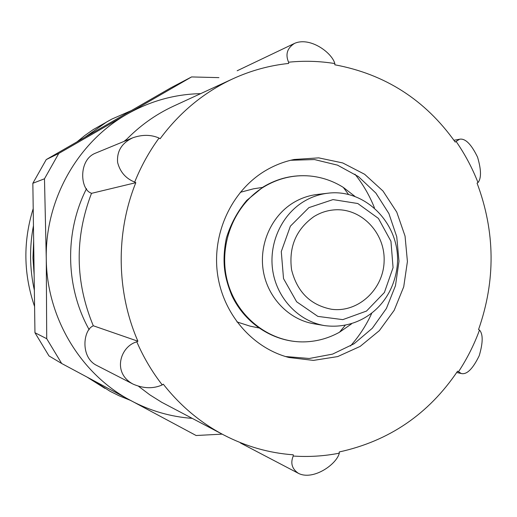 <?xml version="1.0" encoding="UTF-8"?>
<svg xmlns="http://www.w3.org/2000/svg" width="517" height="517" viewBox="0 0 517 517"><rect width="100%" height="100%" fill="white"/><g stroke="black" fill="none" stroke-linecap="round" stroke-linejoin="round"><path stroke-width="0.78" d="M34.956 332.722L46.717 338.7L61.685 363.496L48.986 355.922L34.956 332.722L32.849 183.276L46.239 159.585L170.927 87.774L191.561 76.936L127.098 114.141C77.828 141.949 45.011 199.652 46.271 258.836C46.679 318.052 81.046 374.482 130.898 400.617C150.285 410.892 170.707 416.805 192.156 418.363M32.849 183.276L44.481 178.785L46.271 258.836L46.717 338.7M46.239 159.585L58.77 153.446L44.481 178.785M61.685 363.496L196.117 435.508L222.161 434.138M218.924 77.634L191.561 76.936M200.654 93.642C174.733 94.197 150.214 101.035 127.098 114.141L58.77 153.446M34.141 274.928L32.972 257.989L33.663 241.019M354.953 174.184C363.076 184.362 369.565 195.549 374.405 207.75M371.639 313.502C366.165 325.432 359.102 336.263 350.455 346.002M264.801 171.049C231.732 191.044 212.086 232.973 217.437 273.37C222.743 313.787 252.309 348.012 288.932 357.493L313.418 360.401L337.679 356.588L360.129 346.416L379.355 330.641L394.18 310.323L403.725 286.793L407.415 261.524L405.05 236.101L396.752 212.106L383.007 191.038L364.634 174.281L342.745 162.945L318.718 157.872L294.108 159.495C283.781 161.64 274.016 165.492 264.801 171.049M458.495 371.788L457.571 371.193C428.587 414.111 389.139 441.033 339.236 451.961L339.294 453.176C324.127 456.143 308.778 457.099 293.236 456.039L293.262 454.805C268.976 453.06 245.749 446.417 223.57 434.881C200.273 422.576 180.187 405.677 163.301 384.183L162.26 384.906C152.056 371.768 143.571 357.415 136.811 341.853L137.91 341.22C116.415 291.95 115.601 232.786 135.816 182.682L134.698 182.081C141.057 166.261 149.18 151.584 159.055 138.052L160.121 138.743C179.864 112.144 204.118 92.162 232.889 78.791C250.848 70.577 269.428 65.465 288.635 63.449L288.576 62.208C304.138 60.631 319.564 61.084 334.842 63.565L334.816 64.793C385.133 74.157 425.258 99.91 455.199 142.059L456.11 141.432C464.977 154.253 472.273 167.967 478.005 182.579L477.062 183.128C495.247 231.706 495.745 280.511 478.555 329.549L479.505 330.072C474.083 344.826 467.077 358.727 458.495 371.788L461.397 373.552C466.922 374.747 472.874 368.783 479.246 355.657C483.059 342.635 483.143 334.105 479.505 330.072M223.57 434.881L161.718 402.284L149.833 394.846L138.588 386.322M132.74 383.931L96.091 365.105C80.613 356.93 83.095 331.171 92.356 326.292L93.286 325.762C75.101 281.952 74.5 237.814 91.49 193.352L90.54 192.847C80.245 188.627 78.468 160.076 95.167 153.303L132.779 137.8C121.734 143.047 116.68 151.274 117.624 162.5C120.099 172.012 125.793 178.539 134.698 182.081M125.056 140.986C139.254 126.135 155.443 114.509 173.615 106.101L232.889 78.791M126.891 139.086L123.983 141.425M86.526 188.673C64.386 232.172 65.452 287.297 89.176 329.71M285.552 356.536L309.263 358.488L332.573 354.119L354.029 343.786L372.337 328.23L386.419 308.449L395.473 285.681L398.982 261.305L396.752 236.78L388.9 213.566L375.872 193.08L358.404 176.588L337.517 165.149L314.472 159.559L290.69 160.27M135.816 182.682L91.49 193.352M159.055 138.052C150.99 134.556 142.233 134.472 132.779 137.8M334.842 63.565C331.914 52.592 309.98 36.533 294.528 43.396C287.206 48.075 285.222 54.343 288.576 62.208M478.005 182.579C481.443 178.281 481.301 169.815 477.566 157.174C471.304 144.198 465.319 138.207 459.6 139.215L456.11 141.432M293.236 456.039C290.263 463.232 292.015 469.009 298.49 473.385C313.334 480.823 336.741 464.227 339.294 453.176M136.811 341.853C120.526 346.099 111.646 372.873 133.237 384.196C143.668 388.642 153.336 388.874 162.26 384.906M137.91 341.22L93.286 325.762M313.903 216.61C296.034 229.341 288.596 247.087 291.588 269.842C297.191 291.989 310.478 305.12 331.455 309.25C358.165 313.024 383.653 289.287 384.131 260.917C385.139 232.56 360.924 207.524 334.053 209.896C326.88 210.503 320.165 212.739 313.903 216.61M327.856 193.216L317.115 194.482C308.552 195.51 300.506 198.328 292.99 202.935C271.108 216.41 258.726 244.799 263.373 271.393C267.974 298.005 288.964 319.577 313.729 323.758L324.392 325.581C360.64 330.518 393.372 304.791 397.334 264.84C400.843 224.41 365.558 188.291 327.856 193.216C319.112 194.269 310.898 197.151 303.221 201.869C280.867 215.66 268.207 244.735 272.957 271.974C277.655 299.227 299.104 321.315 324.392 325.581M354.83 196.298L343.32 187.406C332.948 180.892 321.697 177.079 309.58 175.967C293.436 174.688 278.23 178.307 263.967 186.824C233.561 205.21 217.754 246.04 227.57 281.907C237.213 317.839 270.701 343.178 305.237 341.853C317.399 341.375 328.831 338.157 339.533 332.192L351.495 323.92M236.909 321.91L250.034 326.13L258.746 327.92M262.423 187.451L253.627 188.783L240.302 192.311M131.292 110.606L112.015 119L106.916 121.805L84.762 137.399M33.443 225.696C29.327 247.288 29.631 268.801 34.355 290.237M91.994 379.762L110.237 391.382L119.246 395.841L130.387 400.345M112.015 119L93.209 129.599L84.904 135.441L77.007 141.865M33.204 208.629C23 241.452 23.459 274.081 34.587 306.523M87.283 377.236L104.97 388.403M308.901 207.627L290.38 226.168L281.28 251.553L283.523 278.605L296.635 301.779L317.852 316.391L342.803 319.635L366.508 311.053L384.389 292.506L393.069 267.651L390.949 241.277L378.418 218.42L357.796 203.517L333 199.601L308.901 207.627M294.528 43.396L237.174 70.764M459.141 139.319L453.939 140.269M460.925 373.423L456.685 372.524M298.225 473.236L240.431 442.972M348.516 194.424L343.32 187.406M345.091 325.458L339.533 332.192M305.237 341.853C275.089 342.978 245.31 324.456 231.823 295.453C224.656 277.823 221.586 262.688 226.343 238.182C230.672 224.087 237.465 211.498 246.725 200.402L263.101 187.025C277.603 178.307 293.094 174.623 309.58 175.967"/></g></svg>
